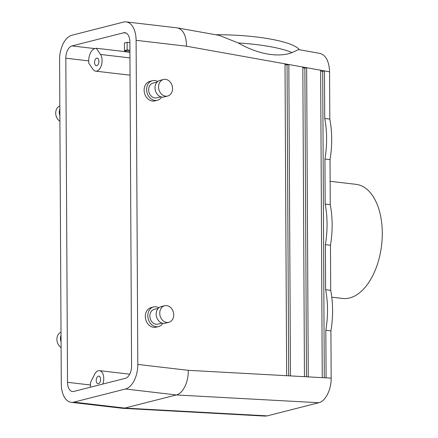 <?xml version="1.0" encoding="UTF-8"?>
<svg xmlns="http://www.w3.org/2000/svg" width="438" height="438" viewBox="0 0 438 438"><rect width="100%" height="100%" fill="white"/><g stroke="black" fill="none" stroke-linecap="round" stroke-linejoin="round"><path stroke-width="0.66" d="M165.602 96.174A8.541 6.888 75.7 0 0 167.666 96.042A8.541 6.888 75.7 0 0 172.233 86.067A8.541 6.888 75.7 0 0 163.451 79.492A8.541 6.888 75.7 0 0 158.644 88.213A8.541 6.888 75.7 0 0 165.602 96.174M330.022 159.64A69.866 39.475 -83.3 0 0 329.809 119.076L324.717 118.484A69.866 39.475 -83.3 0 1 324.93 159.049L330.022 159.64L330.257 204.694A69.866 39.475 -83.3 0 1 330.471 245.258L330.706 290.306A69.866 39.475 96.7 0 1 330.914 330.871L325.828 330.274L326.075 377.857L322.259 377.649L320.649 70.217L329.562 71.816C329.108 61.315 325.938 55.188 320.041 53.425L298.585 49.587L292.026 52.593A69.866 14.208 -177.8 0 0 238.272 42.973L219.252 35.385L177.056 27.846L126.171 21.9A21.736 12.28 96.7 0 1 136.103 40.318L137.8 364.432A21.736 12.28 -83.3 0 1 125.454 389.004L73.858 402.139A21.736 12.28 96.7 0 1 71.219 402.325A21.736 12.28 96.7 0 1 61.287 383.902L59.59 59.792A21.736 12.28 -83.3 0 1 71.936 35.215L123.538 22.086A21.736 12.28 96.7 0 1 126.171 21.9M299.22 49.702A69.866 14.208 -177.8 0 0 215.666 34.744M292.026 52.593C278.201 57.821 257.812 54.219 238.272 42.973M285.012 63.838L288.828 64.523L290.46 375.908L286.644 375.7L285.012 63.838L186.539 46.214C186.314 35.757 183.292 29.653 177.467 27.906M302.833 67.03L306.649 67.715L308.27 376.883L304.454 376.675L302.833 67.03L288.828 64.523L287.049 64.977L288.675 375.815M331.785 297.183L342.702 298.459A57.449 32.456 -83.3 0 0 382.286 233.021A57.449 32.456 -83.3 0 0 356.034 184.338L330.132 181.316M61.068 341.936A8.541 6.888 -104.3 0 1 61.035 335.163M61.101 347.558A8.541 6.888 -104.3 0 1 56.902 339.384A8.541 6.888 -104.3 0 1 61.019 332.185M163.451 79.492L159.892 80.395A8.541 6.888 75.7 0 0 155.085 89.117A8.541 6.888 75.7 0 0 162.044 97.077A8.541 6.888 75.7 0 0 164.108 96.946L167.666 96.042M59.831 105.919A8.541 6.888 75.7 0 0 55.714 113.119A8.541 6.888 75.7 0 0 59.913 121.288M59.847 108.898A8.541 6.888 75.7 0 0 59.886 115.67M125.399 378.306L73.798 391.435A10.868 6.143 96.7 0 1 72.484 391.528A10.868 6.143 96.7 0 1 67.518 382.319L65.82 58.205A10.868 6.143 -83.3 0 1 71.991 45.919L123.593 32.79A10.868 6.143 96.7 0 1 124.907 32.697A10.868 6.143 96.7 0 1 129.872 41.906L131.57 366.015A10.868 6.143 -83.3 0 1 125.399 378.306M102.81 384.055A9.318 5.261 96.7 0 0 99.492 370.647A9.318 5.261 96.7 0 0 94.603 374.375L90.409 382.724L90.42 384.991A10.868 6.143 -83.3 0 0 90.567 387.17M95.665 71.153A9.318 5.261 -83.3 0 1 93.004 69.346L88.733 63.154L88.722 60.882A10.868 6.143 96.7 0 1 94.893 48.596L96.218 48.257L100.488 54.454A9.318 5.261 -83.3 0 1 101.457 65.098A9.318 5.261 -83.3 0 1 95.665 71.153L130.048 75.172M100.598 379.341A3.816 2.157 96.7 0 1 97.97 383.688A3.816 2.157 96.7 0 1 96.267 379.647A3.816 2.157 96.7 0 1 98.857 376.105A3.816 2.157 96.7 0 1 100.598 379.341M98.933 61.347A3.816 2.157 -83.3 0 0 97.187 58.112A3.816 2.157 -83.3 0 0 94.603 61.654A3.816 2.157 -83.3 0 0 96.305 65.695A3.816 2.157 -83.3 0 0 98.933 61.347M126.549 50.846L123.981 51.503L96.218 48.257M129.922 51.241L124.491 50.611L124.452 42.962L127.119 42.283L129.878 42.606M267.224 415.865L265.017 416.089L122.541 408.304L124.753 408.085L267.224 415.865L318.82 402.736C325.483 401.285 331.363 389.557 331.166 378.136L330.914 330.871M71.219 402.325L122.541 408.304M137.8 364.432L188.236 370.324C188.685 381.761 183.018 393.499 176.355 394.95L124.753 408.085L73.858 402.139M153.579 306.967L151.088 307.602A10.09 8.141 75.7 0 0 145.405 317.911A10.09 8.141 75.7 0 0 153.629 327.323A10.09 8.141 75.7 0 0 156.065 327.164L158.556 326.529A10.09 8.141 -104.3 0 1 148.181 318.755A10.09 8.141 -104.3 0 1 153.579 306.967A10.09 8.141 -104.3 0 1 156.016 306.814A10.09 8.141 -104.3 0 1 158.89 307.766M157.373 100.264L154.882 100.899A10.09 8.141 -104.3 0 1 152.446 101.052A10.09 8.141 -104.3 0 1 144.222 91.641A10.09 8.141 -104.3 0 1 149.9 81.337L152.391 80.701A10.09 8.141 75.7 0 0 146.714 91.011A10.09 8.141 75.7 0 0 154.937 100.422A10.09 8.141 75.7 0 0 157.373 100.264A10.09 8.141 75.7 0 0 161.66 97.022M329.562 71.816L329.809 119.076M320.654 70.994L322.691 71.356L324.47 70.901L324.717 118.484M330.257 204.694L325.166 204.097L324.93 159.049M330.471 245.258L325.379 244.661L325.615 289.71A69.866 39.475 96.7 0 1 325.828 330.274M330.706 290.306L325.615 289.71M325.379 244.661A69.866 39.475 -83.3 0 0 325.166 204.097M123.981 51.503L129.933 52.478M129.916 50.25L127.157 49.927L124.491 50.611M127.157 49.927L127.119 42.283M302.833 67.802L304.87 68.164L306.649 67.715L320.649 70.217M304.87 68.164L306.485 376.784M285.012 64.61L287.049 64.977M322.691 71.356L324.295 377.759M166.697 305.625A8.541 6.888 -104.3 0 1 173.656 313.586A8.541 6.888 -104.3 0 1 168.849 322.308A8.541 6.888 -104.3 0 1 160.067 315.732A8.541 6.888 -104.3 0 1 164.639 305.757A8.541 6.888 -104.3 0 1 166.697 305.625M168.849 322.308L165.29 323.211A8.541 6.888 -104.3 0 1 156.508 316.636A8.541 6.888 -104.3 0 1 161.08 306.66L164.639 305.757M162.027 323.08L157.943 324.12A7.61 6.137 -104.3 0 1 150.119 318.262A7.61 6.137 -104.3 0 1 154.192 309.376L158.277 308.336M162.843 323.288A10.09 8.141 -104.3 0 1 158.556 326.529M157.707 81.501A10.09 8.141 75.7 0 0 152.391 80.701M157.094 82.07L153.004 83.111A7.61 6.137 75.7 0 0 148.723 90.88A7.61 6.137 75.7 0 0 154.921 97.975A7.61 6.137 75.7 0 0 156.76 97.855L160.845 96.814M186.539 46.214L136.103 40.318M90.42 384.991L67.518 382.319M88.722 60.882L65.82 58.205M94.893 48.596L71.991 45.919M126.171 33.091L123.593 32.79M318.82 402.736L176.355 394.95L125.454 389.004M188.236 370.324L286.644 375.7M129.96 57.898L100.488 54.454M290.46 375.908L304.454 376.675M308.27 376.883L322.259 377.649M326.075 377.857L331.166 378.136M99.492 370.647L129.725 374.178"/></g></svg>
